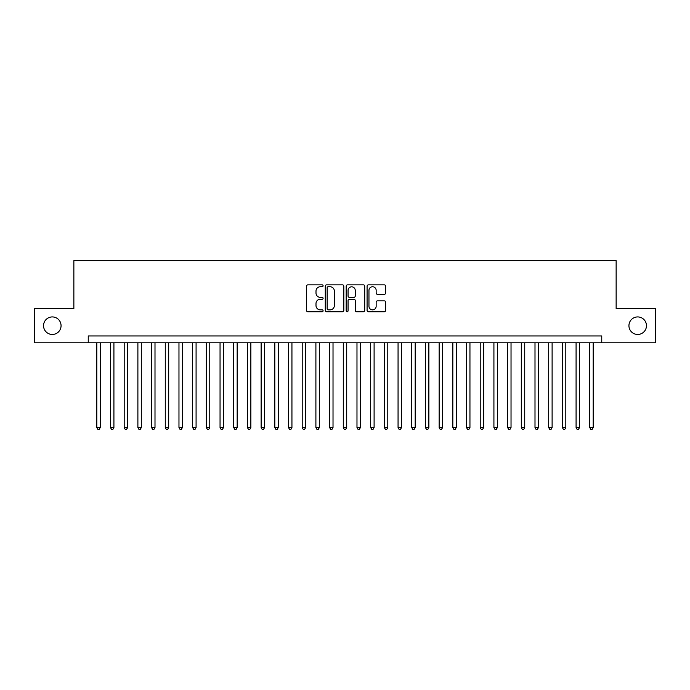 <?xml version="1.0" encoding="UTF-8"?>
<svg xmlns="http://www.w3.org/2000/svg" width="690" height="690" viewBox="0 0 690 690"><rect width="100%" height="100%" fill="white"/><g stroke="black" fill="none" stroke-linecap="round" stroke-linejoin="round"><path stroke-width="1.03" d="M323.093 285.807A0.94 0.94 0 0 0 322.152 284.866L307.869 284.866A1.346 1.346 0 0 0 306.524 286.212L306.524 310.405A1.346 1.346 0 0 0 307.869 311.742L322.152 311.742A0.94 0.94 0 0 0 323.093 310.802A0.94 0.94 0 0 0 322.152 309.862L320.298 309.862A4.304 4.304 0 0 1 316.003 305.567L316.003 303.548A4.304 4.304 0 0 1 320.298 299.244L322.152 299.244A0.94 0.94 0 0 0 323.093 298.304A0.94 0.94 0 0 0 322.152 297.364L320.298 297.364A4.304 4.304 0 0 1 316.003 293.06L316.003 291.051A4.304 4.304 0 0 1 320.298 286.747L322.152 286.747A0.94 0.94 0 0 0 323.093 285.807M628.935 325.689A8.763 8.763 0 0 0 637.698 334.46A8.763 8.763 0 0 0 646.461 325.689A8.763 8.763 0 0 0 637.698 316.926A8.763 8.763 0 0 0 628.935 325.689M43.539 325.689A8.763 8.763 0 0 0 52.302 334.46A8.763 8.763 0 0 0 61.065 325.689A8.763 8.763 0 0 0 52.302 316.926A8.763 8.763 0 0 0 43.539 325.689M384.278 294.337A1.346 1.346 0 0 0 385.624 293L385.624 286.212A1.346 1.346 0 0 0 384.278 284.866L368.417 284.866A1.346 1.346 0 0 0 367.08 286.212L367.08 310.405A1.346 1.346 0 0 0 368.417 311.742L384.278 311.742A1.346 1.346 0 0 0 385.624 310.405L385.624 302.203A1.346 1.346 0 0 0 384.278 300.857L377.49 300.857A1.346 1.346 0 0 0 376.154 302.203L376.154 306.265A3.597 3.597 0 0 1 372.557 309.862A3.597 3.597 0 0 1 368.96 306.265L368.96 290.343A3.597 3.597 0 0 1 372.557 286.747A3.597 3.597 0 0 1 376.154 290.343L376.154 293A1.346 1.346 0 0 0 377.49 294.337L384.278 294.337M88.251 342.809L34.5 342.809L34.5 308.577L73.865 308.577L73.865 260.647L616.136 260.647L616.136 308.577L655.5 308.577L655.5 342.809L601.749 342.809L601.749 335.961L88.251 335.961L88.251 342.809L601.749 342.809M343.827 286.212A1.346 1.346 0 0 0 342.481 284.866L326.62 284.866A1.346 1.346 0 0 0 325.275 286.212L325.275 310.405A1.346 1.346 0 0 0 326.62 311.742L342.481 311.742A1.346 1.346 0 0 0 343.827 310.405L343.827 286.212M347.519 284.866L363.38 284.866A1.346 1.346 0 0 1 364.725 286.212L364.725 310.405A1.346 1.346 0 0 1 363.38 311.742L356.592 311.742A1.346 1.346 0 0 1 355.247 310.405L355.247 300.59A1.346 1.346 0 0 0 353.901 299.244L349.399 299.244A1.346 1.346 0 0 0 348.062 300.59L348.062 310.802A0.94 0.94 0 0 1 347.113 311.742A0.94 0.94 0 0 1 346.173 310.802L346.173 286.212A1.346 1.346 0 0 1 347.519 284.866M328.095 286.747A0.94 0.94 0 0 0 327.155 287.687L327.155 308.922A0.94 0.94 0 0 0 328.095 309.862L330.044 309.862A4.304 4.304 0 0 0 334.348 305.567L334.348 291.051A4.304 4.304 0 0 0 330.044 286.747L328.095 286.747M355.247 290.412A3.597 3.597 0 0 0 351.65 286.816A3.597 3.597 0 0 0 348.062 290.412L348.062 296.019A1.346 1.346 0 0 0 349.399 297.364L353.901 297.364A1.346 1.346 0 0 0 355.247 296.019L355.247 290.412M96.807 342.809L96.807 427.576L100.231 427.576L100.231 342.809M100.231 427.576L99.205 429.353L97.833 429.353L96.807 427.576M110.495 342.809L110.495 427.576L113.919 427.576L113.919 342.809M113.919 427.576L112.893 429.353L111.53 429.353L110.495 427.576M124.191 342.809L124.191 427.576L127.616 427.576L127.616 342.809M127.616 427.576L126.589 429.353L125.218 429.353L124.191 427.576M137.888 342.809L137.888 427.576L141.312 427.576L141.312 342.809M141.312 427.576L140.286 429.353L138.914 429.353L137.888 427.576M151.576 342.809L151.576 427.576L155 427.576L155 342.809M155 427.576L153.974 429.353L152.602 429.353L151.576 427.576M165.272 342.809L165.272 427.576L168.696 427.576L168.696 342.809M168.696 427.576L167.67 429.353L166.299 429.353L165.272 427.576M178.969 342.809L178.969 427.576L182.393 427.576L182.393 342.809M182.393 427.576L181.367 429.353L179.995 429.353L178.969 427.576M192.657 342.809L192.657 427.576L196.081 427.576L196.081 342.809M196.081 427.576L195.054 429.353L193.683 429.353L192.657 427.576M206.353 342.809L206.353 427.576L209.777 427.576L209.777 342.809M209.777 427.576L208.751 429.353L207.38 429.353L206.353 427.576M220.05 342.809L220.05 427.576L223.474 427.576L223.474 342.809M223.474 427.576L222.447 429.353L221.076 429.353L220.05 427.576M233.738 342.809L233.738 427.576L237.162 427.576L237.162 342.809M237.162 427.576L236.135 429.353L234.764 429.353L233.738 427.576M247.434 342.809L247.434 427.576L250.858 427.576L250.858 342.809M250.858 427.576L249.832 429.353L248.46 429.353L247.434 427.576M261.13 342.809L261.13 427.576L264.555 427.576L264.555 342.809M264.555 427.576L263.52 429.353L262.157 429.353L261.13 427.576M274.818 342.809L274.818 427.576L278.243 427.576L278.243 342.809M278.243 427.576L277.216 429.353L275.845 429.353L274.818 427.576M288.515 342.809L288.515 427.576L291.939 427.576L291.939 342.809M291.939 427.576L290.913 429.353L289.541 429.353L288.515 427.576M302.211 342.809L302.211 427.576L305.636 427.576L305.636 342.809M305.636 427.576L304.601 429.353L303.238 429.353L302.211 427.576M315.899 342.809L315.899 427.576L319.323 427.576L319.323 342.809M319.323 427.576L318.297 429.353L316.926 429.353L315.899 427.576M329.596 342.809L329.596 427.576L333.02 427.576L333.02 342.809M333.02 427.576L331.994 429.353L330.622 429.353L329.596 427.576M343.292 342.809L343.292 427.576L346.708 427.576L346.708 342.809M346.708 427.576L345.681 429.353L344.319 429.353L343.292 427.576M356.98 342.809L356.98 427.576L360.404 427.576L360.404 342.809M360.404 427.576L359.378 429.353L358.007 429.353L356.98 427.576M370.677 342.809L370.677 427.576L374.101 427.576L374.101 342.809M374.101 427.576L373.074 429.353L371.703 429.353L370.677 427.576M384.365 342.809L384.365 427.576L387.789 427.576L387.789 342.809M387.789 427.576L386.762 429.353L385.399 429.353L384.365 427.576M398.061 342.809L398.061 427.576L401.485 427.576L401.485 342.809M401.485 427.576L400.459 429.353L399.087 429.353L398.061 427.576M411.757 342.809L411.757 427.576L415.182 427.576L415.182 342.809M415.182 427.576L414.155 429.353L412.784 429.353L411.757 427.576M425.445 342.809L425.445 427.576L428.87 427.576L428.87 342.809M428.87 427.576L427.843 429.353L426.48 429.353L425.445 427.576M439.142 342.809L439.142 427.576L442.566 427.576L442.566 342.809M442.566 427.576L441.54 429.353L440.168 429.353L439.142 427.576M452.838 342.809L452.838 427.576L456.263 427.576L456.263 342.809M456.263 427.576L455.236 429.353L453.865 429.353L452.838 427.576M466.526 342.809L466.526 427.576L469.95 427.576L469.95 342.809M469.95 427.576L468.924 429.353L467.553 429.353L466.526 427.576M480.223 342.809L480.223 427.576L483.647 427.576L483.647 342.809M483.647 427.576L482.62 429.353L481.249 429.353L480.223 427.576M493.919 342.809L493.919 427.576L497.343 427.576L497.343 342.809M497.343 427.576L496.317 429.353L494.946 429.353L493.919 427.576M507.607 342.809L507.607 427.576L511.031 427.576L511.031 342.809M511.031 427.576L510.005 429.353L508.634 429.353L507.607 427.576M521.304 342.809L521.304 427.576L524.728 427.576L524.728 342.809M524.728 427.576L523.701 429.353L522.33 429.353L521.304 427.576M535 342.809L535 427.576L538.424 427.576L538.424 342.809M538.424 427.576L537.398 429.353L536.027 429.353L535 427.576M548.688 342.809L548.688 427.576L552.112 427.576L552.112 342.809M552.112 427.576L551.086 429.353L549.714 429.353L548.688 427.576M562.385 342.809L562.385 427.576L565.809 427.576L565.809 342.809M565.809 427.576L564.782 429.353L563.411 429.353L562.385 427.576M576.081 342.809L576.081 427.576L579.505 427.576L579.505 342.809M579.505 427.576L578.47 429.353L577.107 429.353L576.081 427.576M589.769 342.809L589.769 427.576L593.193 427.576L593.193 342.809M593.193 427.576L592.167 429.353L590.795 429.353L589.769 427.576"/></g></svg>

